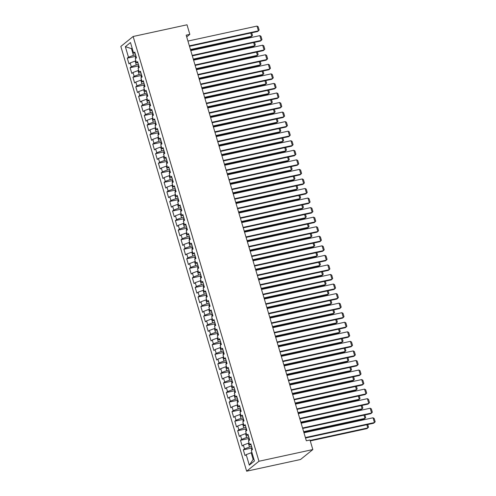 <?xml version="1.0" encoding="UTF-8"?>
<svg xmlns="http://www.w3.org/2000/svg" width="496" height="496" viewBox="0 0 496 496"><rect width="100%" height="100%" fill="white"/><g stroke="black" fill="none" stroke-linecap="round" stroke-linejoin="round"><path stroke-width="0.74" d="M186.701 36.89L189.838 34.354L186.186 35.148L306.342 440.801L309.994 440.008L312.827 449.562L300.514 459.507L246.648 471.2L120.832 46.438L133.139 36.493L258.962 461.255L246.648 471.2M132.24 48.478L131.471 48.645L125.358 46.686L128.47 57.195L127.292 58.15L128.991 63.885L130.169 62.93L131.304 66.749L130.119 67.704L131.818 73.439L132.996 72.484L134.131 76.303L132.953 77.258L134.645 82.993L135.83 82.038L136.958 85.858L135.78 86.812L137.479 92.547L138.657 91.593L139.791 95.412L138.607 96.367L140.306 102.102L141.49 101.147L142.619 104.966L141.441 105.921L143.139 111.656L144.317 110.701L145.452 114.52L144.268 115.475L145.967 121.21L147.151 120.255L148.279 124.074L147.101 125.029L148.8 130.758L149.978 129.809L151.113 133.629L149.928 134.583L151.627 140.312L152.811 139.357L153.94 143.183L152.762 144.138L154.461 149.866L155.639 148.912L156.773 152.737L155.589 153.692L157.288 159.421L158.466 158.466L159.6 162.291L158.422 163.246L160.115 168.975L161.299 168.02L162.428 171.845L161.25 172.8L162.948 178.529L164.126 177.574L165.261 181.4L164.077 182.348L165.776 188.083L166.96 187.128L168.088 190.948L166.91 191.902L168.609 197.637L169.787 196.683L170.922 200.502L169.737 201.457L171.436 207.192L172.62 206.237L173.749 210.056L172.571 211.011L174.27 216.746L175.448 215.791L176.582 219.61L175.398 220.565L177.097 226.3L178.281 225.345L179.409 229.164L178.231 230.119L179.93 235.854L181.108 234.899L182.243 238.719L181.059 239.673L182.757 245.408L183.935 244.454L185.07 248.273L183.892 249.228L185.585 254.963L186.769 254.008L187.897 257.827L186.719 258.782L188.418 264.511L189.596 263.562L190.731 267.381L189.546 268.336L191.245 274.065L192.429 273.11L193.558 276.935L192.38 277.89L194.079 283.619L195.257 282.664L196.391 286.49L195.207 287.444L196.906 293.173L198.09 292.218L199.218 296.044L198.04 296.999L199.739 302.727L200.917 301.773L202.052 305.598L200.868 306.553L202.566 312.282L203.751 311.327L204.879 315.152L203.701 316.107L205.4 321.836L206.578 320.881L207.712 324.706L206.528 325.655L208.227 331.39L209.405 330.435L210.54 334.254L209.362 335.209L211.054 340.944L212.238 339.989L213.367 343.809L212.189 344.763L213.888 350.498L215.066 349.544L216.2 353.363L215.016 354.318L216.715 360.053L217.899 359.098L219.027 362.917L217.849 363.872L219.548 369.607L220.726 368.652L221.861 372.471L220.677 373.426L222.375 379.161L223.56 378.206L224.688 382.025L223.51 382.98L225.209 388.715L226.387 387.76L227.521 391.58L226.337 392.534L228.036 398.269L229.22 397.315L230.349 401.134L229.171 402.089L230.869 407.817L232.047 406.869L233.182 410.688L231.998 411.643L233.697 417.372L234.875 416.417L236.009 420.242L234.831 421.197L236.524 426.926L237.708 425.971L238.836 429.796L237.658 430.751L239.357 436.48L240.535 435.525L241.67 439.351L240.486 440.305L242.184 446.034L243.369 445.079L244.497 448.905L243.319 449.86L245.018 455.588L246.196 454.634L251.181 452.767L253.158 459.457L253.816 458.924M125.358 46.686L130.479 42.551L133.591 53.06L135.11 53.246M253.158 459.457L249.308 465.143L254.436 461.001L251.323 450.492L252.501 449.537L250.802 443.808L249.624 444.763L248.49 440.938L249.674 439.989L247.975 434.254L246.791 435.209L245.663 431.39L246.841 430.435L245.142 424.7L243.964 425.655L242.829 421.836L244.013 420.881L242.315 415.146L241.13 416.101L240.002 412.281L241.18 411.327L239.481 405.592L238.303 406.546L237.169 402.727L238.353 401.772L236.654 396.037L235.47 396.992L234.341 393.173L235.519 392.218L233.821 386.483L232.643 387.438L231.508 383.619L232.692 382.664L230.993 376.929L229.815 377.884L228.681 374.065L229.859 373.11L228.166 367.375L226.982 368.33L225.854 364.51L227.032 363.556L225.333 357.827L224.155 358.775L223.02 354.956L224.204 354.001L222.506 348.273L221.321 349.227L220.193 345.402L221.371 344.447L219.672 338.718L218.494 339.673L217.36 335.848L218.544 334.893L216.845 329.164L215.661 330.119L214.532 326.294L215.71 325.339L214.012 319.61L212.834 320.565L211.699 316.739L212.883 315.785L211.184 310.056L210 311.011L208.872 307.185L210.05 306.237L208.351 300.502L207.173 301.456L206.038 297.637L207.223 296.682L205.524 290.947L204.346 291.902L203.211 288.083L204.389 287.128L202.697 281.393L201.512 282.348L200.384 278.529L201.562 277.574L199.863 271.839L198.685 272.794L197.551 268.975L198.735 268.02L197.036 262.285L195.852 263.24L194.723 259.42L195.901 258.466L194.203 252.731L193.025 253.685L191.89 249.866L193.074 248.911L191.375 243.176L190.191 244.131L189.063 240.312L190.241 239.357L188.542 233.622L187.364 234.577L186.229 230.758L187.414 229.803L185.715 224.074L184.531 225.023L183.402 221.204L184.58 220.249L182.881 214.52L181.703 215.475L180.569 211.649L181.753 210.695L180.054 204.966L178.876 205.921L177.742 202.095L178.92 201.14L177.227 195.412L176.043 196.366L174.914 192.541L176.092 191.586L174.394 185.857L173.216 186.812L172.081 182.987L173.265 182.032L171.566 176.303L170.382 177.258L169.254 173.433L170.432 172.484L168.733 166.749L167.555 167.704L166.42 163.885L167.605 162.93L165.906 157.195L164.722 158.15L163.593 154.33L164.771 153.376L163.072 147.641L161.894 148.595L160.76 144.776L161.944 143.821L160.245 138.086L159.061 139.041L157.933 135.222L159.111 134.267L157.412 128.532L156.234 129.487L155.099 125.668L156.283 124.713L154.585 118.978L153.407 119.933L152.272 116.114L153.45 115.159L151.757 109.424L150.573 110.379L149.445 106.559L150.623 105.605L148.924 99.87L147.746 100.824L146.611 97.005L147.796 96.05L146.097 90.322L144.913 91.27L143.784 87.451L144.962 86.496L143.263 80.767L142.085 81.722L140.951 77.897L142.135 76.942L140.436 71.213L139.252 72.168L138.124 68.343L139.302 67.388L137.603 61.659L136.425 62.614L135.29 58.788L136.474 57.834L134.776 52.105L133.591 53.06M249.308 465.143L246.196 454.634M251.621 446.567L249.482 447.032L248.347 443.213L249.116 443.046M244.497 448.905L249.482 447.032M243.369 445.079L248.347 443.213M248.794 437.013L246.655 437.478L245.52 433.659L246.283 433.492M241.67 439.351L246.655 437.478M240.535 435.525L245.52 433.659M249.624 444.763L251.143 444.949M245.96 427.465L243.821 427.924L242.693 424.105L243.455 423.937M238.836 429.796L243.821 427.924M237.708 425.971L242.693 424.105M246.791 435.209L248.31 435.395M243.133 417.911L240.994 418.376L239.859 414.551L240.622 414.383M236.009 420.242L240.994 418.376M234.875 416.417L239.859 414.551M243.964 425.655L245.483 425.841M240.3 408.357L238.161 408.822L237.032 404.996L237.795 404.829M233.182 410.688L238.161 408.822M232.047 406.869L237.032 404.996M241.13 416.101L242.649 416.287M237.472 398.803L235.333 399.268L234.199 395.442L234.961 395.281M230.349 401.134L235.333 399.268M229.22 397.315L234.199 395.442M238.303 406.546L239.822 406.732M234.639 389.248L232.5 389.713L231.372 385.888L232.134 385.727M227.521 391.58L232.5 389.713M226.387 387.76L231.372 385.888M235.47 396.992L236.989 397.178M231.812 379.694L229.673 380.159L228.538 376.334L229.307 376.173M224.688 382.025L229.673 380.159M223.56 378.206L228.538 376.334M232.643 387.438L234.162 387.624M228.985 370.14L226.839 370.605L225.711 366.78L226.474 366.618M221.861 372.471L226.839 370.605M220.726 368.652L225.711 366.78M229.815 377.884L231.328 378.07M226.151 360.586L224.012 361.051L222.878 357.232L223.646 357.064M219.027 362.917L224.012 361.051M217.899 359.098L222.878 357.232M226.982 368.33L228.501 368.516M223.324 351.032L221.185 351.497L220.05 347.677L220.813 347.51M216.2 353.363L221.185 351.497M215.066 349.544L220.05 347.677M224.155 358.775L225.674 358.961M220.491 341.477L218.352 341.942L217.223 338.123L217.986 337.956M213.367 343.809L218.352 341.942M212.238 339.989L217.223 338.123M221.321 349.227L222.84 349.407M217.663 331.923L215.524 332.388L214.39 328.569L215.152 328.402M210.54 334.254L215.524 332.388M209.405 330.435L214.39 328.569M218.494 339.673L220.013 339.853M214.83 322.369L212.691 322.834L211.563 319.015L212.325 318.847M207.712 324.706L212.691 322.834M206.578 320.881L211.563 319.015M215.661 330.119L217.18 330.305M212.003 312.815L209.864 313.28L208.729 309.461L209.492 309.293M204.879 315.152L209.864 313.28M203.751 311.327L208.729 309.461M212.834 320.565L214.353 320.751M209.169 303.261L207.03 303.726L205.902 299.906L206.665 299.739M202.052 305.598L207.03 303.726M200.917 301.773L205.902 299.906M210 311.011L211.519 311.197M206.342 293.713L204.203 294.171L203.069 290.352L203.837 290.185M199.218 296.044L204.203 294.171M198.09 292.218L203.069 290.352M207.173 301.456L208.692 301.642M203.515 284.158L201.37 284.617L200.241 280.798L201.004 280.631M196.391 286.49L201.37 284.617M195.257 282.664L200.241 280.798M204.346 291.902L205.859 292.088M200.682 274.604L198.543 275.069L197.408 271.244L198.177 271.076M193.558 276.935L198.543 275.069M192.429 273.11L197.408 271.244M201.512 282.348L203.031 282.534M197.854 265.05L195.715 265.515L194.581 261.69L195.343 261.528M190.731 267.381L195.715 265.515M189.596 263.562L194.581 261.69M198.685 272.794L200.204 272.98M195.021 255.496L192.882 255.961L191.754 252.135L192.516 251.974M187.897 257.827L192.882 255.961M186.769 254.008L191.754 252.135M195.852 263.24L197.371 263.426M192.194 245.942L190.055 246.407L188.92 242.581L189.683 242.42M185.07 248.273L190.055 246.407M183.935 244.454L188.92 242.581M193.025 253.685L194.544 253.871M189.36 236.387L187.221 236.852L186.093 233.027L186.856 232.866M182.243 238.719L187.221 236.852M181.108 234.899L186.093 233.027M190.191 244.131L191.71 244.317M186.533 226.833L184.394 227.298L183.26 223.479L184.022 223.312M179.409 229.164L184.394 227.298M178.281 225.345L183.26 223.479M187.364 234.577L188.883 234.763M183.7 217.279L181.561 217.744L180.432 213.925L181.195 213.757M176.582 219.61L181.561 217.744M175.448 215.791L180.432 213.925M184.531 225.023L186.05 225.209M180.873 207.725L178.734 208.19L177.599 204.371L178.368 204.203M173.749 210.056L178.734 208.19M172.62 206.237L177.599 204.371M181.703 215.475L183.222 215.655M178.045 198.171L175.9 198.636L174.772 194.816L175.534 194.649M170.922 200.502L175.9 198.636M169.787 196.683L174.772 194.816M178.876 205.921L180.389 206.1M175.212 188.616L173.073 189.081L171.938 185.262L172.707 185.095M168.088 190.948L173.073 189.081M166.96 187.128L171.938 185.262M176.043 196.366L177.562 196.546M172.385 179.062L170.246 179.527L169.111 175.708L169.874 175.541M165.261 181.4L170.246 179.527M164.126 177.574L169.111 175.708M173.216 186.812L174.735 186.998M169.551 169.508L167.412 169.973L166.284 166.154L167.047 165.986M162.428 171.845L167.412 169.973M161.299 168.02L166.284 166.154M170.382 177.258L171.901 177.444M166.724 159.954L164.585 160.419L163.451 156.6L164.213 156.432M159.6 162.291L164.585 160.419M158.466 158.466L163.451 156.6M167.555 167.704L169.074 167.89M163.891 150.406L161.752 150.865L160.623 147.045L161.386 146.878M156.773 152.737L161.752 150.865M155.639 148.912L160.623 147.045M164.722 158.15L166.241 158.336M161.064 140.852L158.925 141.317L157.79 137.491L158.553 137.324M153.94 143.183L158.925 141.317M152.811 139.357L157.79 137.491M161.894 148.595L163.413 148.781M158.23 131.297L156.091 131.762L154.963 127.937L155.725 127.77M151.113 133.629L156.091 131.762M149.978 129.809L154.963 127.937M159.061 139.041L160.58 139.227M155.403 121.743L153.264 122.208L152.129 118.383L152.898 118.222M148.279 124.074L153.264 122.208M147.151 120.255L152.129 118.383M156.234 129.487L157.753 129.673M152.576 112.189L150.431 112.654L149.302 108.829L150.065 108.667M145.452 114.52L150.431 112.654M144.317 110.701L149.302 108.829M153.407 119.933L154.919 120.119M149.742 102.635L147.603 103.1L146.469 99.274L147.238 99.113M142.619 104.966L147.603 103.1M141.49 101.147L146.469 99.274M150.573 110.379L152.092 110.565M146.915 93.081L144.776 93.546L143.642 89.726L144.404 89.559M139.791 95.412L144.776 93.546M138.657 91.593L143.642 89.726M147.746 100.824L149.265 101.01M144.082 83.526L141.943 83.991L140.814 80.172L141.577 80.005M136.958 85.858L141.943 83.991M135.83 82.038L140.814 80.172M144.913 91.27L146.432 91.456M141.255 73.972L139.116 74.437L137.981 70.618L138.744 70.451M134.131 76.303L139.116 74.437M132.996 72.484L137.981 70.618M142.085 81.722L143.604 81.902M138.421 64.418L136.282 64.883L135.154 61.064L135.916 60.896M131.304 66.749L136.282 64.883M130.169 62.93L135.154 61.064M139.252 72.168L140.771 72.348M135.594 54.864L133.455 55.329L131.471 48.645L132.128 48.112M128.47 57.195L133.455 55.329M136.425 62.614L137.944 62.794M189.838 34.354L187.004 24.8L133.139 36.493M312.827 449.562L258.962 461.255M251.943 452.6L251.181 452.767M127.292 58.15L135.706 56.327M130.119 67.704L138.539 65.881M132.953 77.258L141.366 75.435M135.78 86.812L144.193 84.99M138.607 96.367L147.027 94.538M141.441 105.921L149.854 104.092M144.268 115.475L152.687 113.646M147.101 125.029L155.515 123.2M149.928 134.583L158.348 132.754M152.762 144.138L161.175 142.309M155.589 153.692L164.009 151.863M158.422 163.246L166.836 161.417M161.25 172.8L169.663 170.971M164.077 182.348L172.496 180.525M166.91 191.902L175.324 190.08M169.737 201.457L178.157 199.634M172.571 211.011L180.984 209.188M175.398 220.565L183.818 218.742M178.231 230.119L186.645 228.29M181.059 239.673L189.478 237.844M183.892 249.228L192.305 247.399M186.719 258.782L195.133 256.953M189.546 268.336L197.966 266.507M192.38 277.89L200.793 276.061M195.207 287.444L203.627 285.615M198.04 296.999L206.454 295.17M200.868 306.553L209.287 304.724M203.701 316.107L212.114 314.278M206.528 325.655L214.948 323.832M209.362 335.209L217.775 333.386M212.189 344.763L220.602 342.941M215.016 354.318L223.436 352.495M217.849 363.872L226.263 362.049M220.677 373.426L229.096 371.597M223.51 382.98L231.923 381.151M226.337 392.534L234.757 390.705M229.171 402.089L237.584 400.26M231.998 411.643L240.417 409.814M234.831 421.197L243.245 419.368M237.658 430.751L246.072 428.922M240.486 440.305L248.905 438.476M243.319 449.86L251.732 448.031M187.941 41.069L257.002 26.083L258.416 30.857L257.585 31.527L189.491 46.308M189.354 45.849L258.416 30.857L259.141 30.082L258.149 26.741L257.002 26.083M190.588 50.003L250.933 36.909L251.763 36.233L190.452 49.544M135.73 58.435L135.427 57.412L135.811 55.918A2.685 0.471 -16.5 0 1 135.885 55.862M251.701 32.804L252.489 35.464L251.763 36.233L250.802 33.003M190.768 50.623L259.83 35.638L261.243 40.412L260.412 41.081L192.324 55.862M192.181 55.403L261.243 40.412L261.969 39.637L260.983 36.295L259.83 35.638M193.601 60.177L262.663 45.186L264.077 49.966L263.246 50.635L195.151 65.416M195.015 64.957L264.077 49.966L264.802 49.191L263.81 45.849L262.663 45.186M193.415 59.557L253.76 46.463L254.591 45.787L193.279 59.098M138.564 67.989L138.26 66.966L138.638 65.472A2.685 0.471 -16.5 0 1 138.719 65.416M254.529 42.358L255.316 45.018L254.591 45.787L253.636 42.557M196.242 69.111L256.593 56.017L257.424 55.341L196.106 68.653M141.391 77.543L141.087 76.514L141.472 75.026A2.685 0.471 -16.5 0 1 141.546 74.97M257.362 51.913L258.149 54.572L257.424 55.341L256.463 52.111M196.428 69.731L265.49 54.74L266.904 59.52L266.073 60.19L197.978 74.97M197.842 74.512L266.904 59.52L267.629 58.745L266.637 55.403L265.49 54.74M199.262 79.286L268.317 64.294L269.737 69.074L268.906 69.744L200.812 84.525M200.675 84.066L269.737 69.074L270.463 68.299L269.471 64.957L268.317 64.294M199.076 78.666L259.42 65.565L260.251 64.895L198.939 78.207M144.224 87.098L143.921 86.068L144.299 84.58A2.685 0.471 -16.5 0 1 144.379 84.525M260.189 61.467L260.977 64.12L260.251 64.895L259.296 61.665M201.903 88.22L262.248 75.119L263.085 74.45L201.767 87.761M147.052 96.652L146.748 95.623L147.132 94.128A2.685 0.471 -16.5 0 1 147.207 94.073M263.023 71.021L263.81 73.675L263.085 74.45L262.124 71.219M202.089 88.84L271.151 73.848L272.564 78.628L271.734 79.298L203.639 94.079M203.503 93.62L272.564 78.628L273.29 77.853L272.298 74.512L271.151 73.848M204.736 97.774L265.081 84.673L265.912 84.004L204.6 97.315M149.879 106.206L149.581 105.177L149.959 103.683A2.685 0.471 -16.5 0 1 150.04 103.627M265.85 80.575L266.637 83.229L265.912 84.004L264.957 80.767M204.916 98.394L273.978 83.402L275.398 88.183L274.561 88.852L206.472 103.633M206.336 103.174L275.398 88.183L276.123 87.408L275.131 84.066L273.978 83.402M207.564 107.328L267.908 94.228L268.739 93.558L207.427 106.863M152.712 115.76L152.408 114.731L152.793 113.237A2.685 0.471 -16.5 0 1 152.867 113.181M268.683 90.129L269.464 92.783L268.739 93.558L267.784 90.322M207.75 107.948L276.811 92.957L278.225 97.737L277.394 98.406L209.3 113.187M209.163 112.722L278.225 97.737L278.95 96.962L277.958 93.62L276.811 92.957M210.397 116.882L270.742 103.782L271.572 103.112L210.261 116.417M155.539 125.308L155.236 124.285L155.62 122.791A2.685 0.471 -16.5 0 1 155.701 122.735M271.51 99.684L272.298 102.337L271.572 103.112L270.611 99.876M210.577 117.502L279.639 102.511L281.052 107.285L280.221 107.961L212.133 122.741M211.997 122.276L281.052 107.285L281.778 106.516L280.792 103.174L279.639 102.511M213.224 126.437L273.569 113.336L274.4 112.666L213.088 125.972M158.373 134.862L158.069 133.839L158.453 132.345A2.685 0.471 -16.5 0 1 158.528 132.289M274.338 109.238L275.125 111.891L274.4 112.666L273.445 109.43M213.41 127.057L282.472 112.065L283.886 116.839L283.055 117.515L214.96 132.296M214.824 131.831L283.886 116.839L284.611 116.07L283.619 112.722L282.472 112.065M216.058 135.991L276.402 122.89L277.233 122.221L215.921 135.526M161.2 144.417L160.896 143.394L161.281 141.899A2.685 0.471 -16.5 0 1 161.355 141.844M277.171 118.792L277.958 121.446L277.233 122.221L276.272 118.984M216.237 136.611L285.299 121.619L286.713 126.393L285.882 127.069L217.794 141.85M217.651 141.385L286.713 126.393L287.438 125.624L286.452 122.276L285.299 121.619M218.885 145.545L279.229 132.444L280.06 131.775L218.748 145.08M164.033 153.971L163.73 152.948L164.108 151.454A2.685 0.471 -16.5 0 1 164.188 151.398M279.998 128.346L280.786 131L280.06 131.775L279.105 128.538M219.071 146.165L288.133 131.173L289.546 135.947L288.715 136.623L220.621 151.404M220.484 150.939L289.546 135.947L290.272 135.179L289.28 131.831L288.133 131.173M221.712 155.099L282.063 141.999L282.894 141.323L221.576 154.634M166.861 163.525L166.557 162.502L166.941 161.008A2.685 0.471 -16.5 0 1 167.016 160.952M282.832 137.9L283.619 140.554L282.894 141.323L281.933 138.093M221.898 155.719L290.96 140.728L292.373 145.502L291.543 146.177L223.448 160.958M223.312 160.493L292.373 145.502L293.099 144.733L292.107 141.385L290.96 140.728M224.545 164.653L284.89 151.553L285.721 150.877L224.409 164.188M169.694 173.079L169.39 172.056L169.768 170.562A2.685 0.471 -16.5 0 1 169.849 170.506M285.659 147.455L286.446 150.108L285.721 150.877L284.766 147.647M224.731 165.273L293.787 150.282L295.207 155.056L294.376 155.732L226.281 170.512M226.145 170.047L295.207 155.056L295.932 154.287L294.94 150.939L293.787 150.282M227.373 174.201L287.717 161.107L288.554 160.431L227.236 173.743M172.521 182.633L172.217 181.61L172.602 180.116A2.685 0.471 -16.5 0 1 172.676 180.06M288.492 157.009L289.28 159.662L288.554 160.431L287.593 157.201M227.559 174.821L296.62 159.836L298.034 164.61L297.203 165.28L229.109 180.06M228.972 179.602L298.034 164.61L298.759 163.835L297.767 160.493L296.62 159.836M230.206 183.756L290.551 170.661L291.381 169.985L230.07 183.297M175.348 192.188L175.051 191.165L175.429 189.67A2.685 0.471 -16.5 0 1 175.51 189.615M291.319 166.557L292.107 169.217L291.381 169.985L290.427 166.755M230.386 184.376L299.448 169.39L300.867 174.164L300.03 174.834L231.942 189.615M231.806 189.156L300.867 174.164L301.593 173.389L300.601 170.047L299.448 169.39M233.033 193.31L293.378 180.215L294.209 179.54L232.897 192.851M178.182 201.742L177.878 200.719L178.262 199.225A2.685 0.471 -16.5 0 1 178.337 199.169M294.153 176.111L294.934 178.771L294.209 179.54L293.254 176.309M233.219 193.93L302.281 178.938L303.695 183.718L302.864 184.388L234.769 199.169M234.633 198.71L303.695 183.718L304.42 182.943L303.428 179.602L302.281 178.938M235.867 202.864L296.211 189.77L297.042 189.094L235.73 202.405M181.009 211.296L180.705 210.267L181.09 208.779A2.685 0.471 -16.5 0 1 181.17 208.723M296.98 185.665L297.767 188.325L297.042 189.094L296.081 185.864M236.046 203.484L305.108 188.492L306.522 193.273L305.691 193.942L237.603 208.723M237.466 208.264L306.522 193.273L307.247 192.498L306.261 189.156L305.108 188.492M238.694 212.418L299.038 199.318L299.869 198.648L238.557 211.959M183.842 220.85L183.539 219.821L183.923 218.333A2.685 0.471 -16.5 0 1 183.997 218.277M299.807 195.219L300.595 197.873L299.869 198.648L298.914 195.418M238.88 213.038L307.942 198.047L309.355 202.827L308.524 203.496L240.43 218.277M240.293 217.818L309.355 202.827L310.081 202.052L309.089 198.71L307.942 198.047M241.527 221.972L301.872 208.872L302.703 208.202L241.391 221.514M186.67 230.404L186.366 229.375L186.75 227.887A2.685 0.471 -16.5 0 1 186.825 227.825M302.641 204.774L303.428 207.427L302.703 208.202L301.742 204.972M241.707 222.592L310.769 207.601L312.182 212.381L311.352 213.051L243.263 227.831M243.121 227.373L312.182 212.381L312.908 211.606L311.922 208.264L310.769 207.601M244.354 231.527L304.699 218.426L305.53 217.756L244.218 231.068M189.503 239.959L189.199 238.929L189.577 237.435A2.685 0.471 -16.5 0 1 189.658 237.379M305.468 214.328L306.255 216.981L305.53 217.756L304.575 214.52M244.54 232.147L313.602 217.155L315.016 221.935L314.185 222.605L246.09 237.386M245.954 236.927L315.016 221.935L315.741 221.16L314.749 217.818L313.602 217.155M247.182 241.081L307.532 227.98L308.363 227.311L247.045 240.616M192.33 249.513L192.026 248.484L192.411 246.989A2.685 0.471 -16.5 0 1 192.485 246.934M308.301 223.882L309.089 226.536L308.363 227.311L307.402 224.074M247.368 241.701L316.429 226.709L317.843 231.489L317.012 232.159L248.918 246.94M248.781 246.475L317.843 231.489L318.568 230.714L317.576 227.373L316.429 226.709M250.015 250.635L310.36 237.534L311.19 236.865L249.879 250.17M195.164 259.061L194.86 258.038L195.238 256.544A2.685 0.471 -16.5 0 1 195.319 256.488M311.128 233.436L311.916 236.09L311.19 236.865L310.236 233.628M250.201 251.255L319.257 236.263L320.676 241.044L319.846 241.713L251.751 256.494M251.615 256.029L320.676 241.044L321.402 240.269L320.41 236.927L319.257 236.263M252.842 260.189L313.187 247.089L314.024 246.419L252.706 259.724M197.991 268.615L197.687 267.592L198.071 266.098A2.685 0.471 -16.5 0 1 198.146 266.042M313.962 242.99L314.749 245.644L314.024 246.419L313.063 243.183M253.028 260.809L322.09 245.818L323.504 250.592L322.673 251.267L254.578 266.048M254.442 265.583L323.504 250.592L324.229 249.823L323.237 246.481L322.09 245.818M255.676 269.743L316.02 256.643L316.851 255.973L255.539 269.278M200.818 278.169L200.52 277.146L200.899 275.652A2.685 0.471 -16.5 0 1 200.979 275.596M316.789 252.545L317.576 255.198L316.851 255.973L315.896 252.737M255.855 270.363L324.917 255.372L326.337 260.146L325.5 260.822L257.412 275.602M257.275 275.137L326.337 260.146L327.062 259.377L326.07 256.029L324.917 255.372M258.503 279.298L318.847 266.197L319.678 265.527L258.366 278.833M203.651 287.723L203.348 286.7L203.732 285.206A2.685 0.471 -16.5 0 1 203.806 285.15M319.622 262.099L320.404 264.752L319.678 265.527L318.723 262.291M258.689 279.918L327.751 264.926L329.164 269.7L328.333 270.376L260.239 285.157M260.102 284.692L329.164 269.7L329.89 268.931L328.898 265.583L327.751 264.926M261.336 288.852L321.681 275.751L322.512 275.082L261.2 288.387M206.479 297.278L206.175 296.255L206.559 294.76A2.685 0.471 -16.5 0 1 206.64 294.705M322.45 271.653L323.237 274.307L322.512 275.082L321.551 271.845M261.516 289.472L330.578 274.48L331.991 279.254L331.161 279.93L263.072 294.711M262.936 294.246L331.991 279.254L332.717 278.485L331.731 275.137L330.578 274.48M264.163 298.406L324.508 285.305L325.339 284.63L264.027 297.941M209.312 306.832L209.008 305.809L209.393 304.315A2.685 0.471 -16.5 0 1 209.467 304.259M325.277 281.207L326.064 283.861L325.339 284.63L324.384 281.399M264.349 299.026L333.411 284.034L334.825 288.808L333.994 289.484L265.899 304.265M265.763 303.8L334.825 288.808L335.55 288.04L334.558 284.692L333.411 284.034M266.997 307.96L327.341 294.86L328.172 294.184L266.86 307.495M212.139 316.386L211.835 315.363L212.22 313.869A2.685 0.471 -16.5 0 1 212.294 313.813M328.11 290.761L328.898 293.415L328.172 294.184L327.211 290.954M267.177 308.58L336.238 293.589L337.652 298.363L336.821 299.038L268.733 313.813M268.59 313.354L337.652 298.363L338.377 297.588L337.392 294.246L336.238 293.589M269.824 317.508L330.169 304.414L330.999 303.738L269.688 317.049M214.973 325.94L214.669 324.917L215.047 323.423A2.685 0.471 -16.5 0 1 215.128 323.367M330.937 300.309L331.725 302.969L330.999 303.738L330.045 300.508M270.01 318.128L339.072 303.143L340.485 307.917L339.655 308.586L271.56 323.367M271.424 322.908L340.485 307.917L341.211 307.142L340.219 303.8L339.072 303.143M272.651 327.062L333.002 313.968L333.833 313.292L272.515 326.604M217.8 335.494L217.496 334.471L217.88 332.977A2.685 0.471 -16.5 0 1 217.955 332.921M333.771 309.864L334.558 312.523L333.833 313.292L332.872 310.062M272.837 327.682L341.899 312.691L343.313 317.471L342.482 318.141L274.387 332.921M274.251 332.463L343.313 317.471L344.038 316.696L343.046 313.354L341.899 312.691M275.485 336.617L335.829 323.522L336.66 322.846L275.348 336.158M220.633 345.049L220.329 344.026L220.708 342.531A2.685 0.471 -16.5 0 1 220.788 342.476M336.598 319.418L337.385 322.078L336.66 322.846L335.705 319.616M275.671 337.237L344.726 322.245L346.146 327.025L345.315 327.695L277.221 342.476M277.084 342.017L346.146 327.025L346.871 326.25L345.879 322.908L344.726 322.245M278.312 346.171L338.656 333.076L339.493 332.401L278.175 345.712M223.46 354.603L223.157 353.574L223.541 352.086A2.685 0.471 -16.5 0 1 223.615 352.03M339.431 328.972L340.219 331.632L339.493 332.401L338.532 329.17M278.498 346.791L347.56 331.799L348.973 336.579L348.142 337.249L280.048 352.03M279.911 351.571L348.973 336.579L349.699 335.804L348.707 332.463L347.56 331.799M281.145 355.725L341.49 342.624L342.321 341.955L281.009 355.266M226.288 364.157L225.99 363.128L226.368 361.64A2.685 0.471 -16.5 0 1 226.449 361.584M342.259 338.526L343.046 341.18L342.321 341.955L341.366 338.725M281.325 356.345L350.387 341.353L351.807 346.134L350.97 346.803L282.881 361.584M282.745 361.125L351.807 346.134L352.532 345.359L351.54 342.017L350.387 341.353M283.972 365.279L344.317 352.179L345.148 351.509L283.836 364.82M229.121 373.711L228.817 372.682L229.202 371.188A2.685 0.471 -16.5 0 1 229.276 371.132M345.092 348.08L345.873 350.734L345.148 351.509L344.193 348.279M284.158 365.899L353.22 350.908L354.634 355.688L353.803 356.357L285.708 371.138M285.572 370.679L354.634 355.688L355.359 354.913L354.367 351.571L353.22 350.908M286.806 374.833L347.15 361.733L347.981 361.063L286.669 374.375M231.948 383.265L231.644 382.236L232.029 380.742A2.685 0.471 -16.5 0 1 232.109 380.686M347.919 357.635L348.707 360.288L347.981 361.063L347.02 357.827M286.986 375.453L356.047 360.462L357.461 365.242L356.63 365.912L288.542 380.692M288.405 380.227L357.461 365.242L358.186 364.467L357.201 361.125L356.047 360.462M289.633 384.388L349.978 371.287L350.808 370.617L289.497 383.923M234.782 392.813L234.478 391.79L234.862 390.296A2.685 0.471 -16.5 0 1 234.937 390.24M350.746 367.189L351.534 369.842L350.808 370.617L349.854 367.381M289.819 385.008L358.881 370.016L360.294 374.796L359.464 375.466L291.369 390.247M291.233 389.782L360.294 374.796L361.02 374.021L360.028 370.679L358.881 370.016M292.466 393.942L352.811 380.841L353.642 380.172L292.33 393.477M237.609 402.368L237.305 401.345L237.689 399.85A2.685 0.471 -16.5 0 1 237.764 399.795M353.58 376.743L354.367 379.397L353.642 380.172L352.681 376.935M292.646 394.562L361.708 379.57L363.122 384.344L362.291 385.02L294.202 399.801M294.06 399.336L363.122 384.344L363.847 383.575L362.861 380.234L361.708 379.57M295.294 403.496L355.638 390.395L356.469 389.726L295.157 403.031M240.442 411.922L240.138 410.899L240.517 409.405A2.685 0.471 -16.5 0 1 240.597 409.349M356.407 386.297L357.194 388.951L356.469 389.726L355.514 386.489M295.48 404.116L364.541 389.124L365.955 393.898L365.124 394.574L297.03 409.355M296.893 408.89L365.955 393.898L366.68 393.13L365.688 389.782L364.541 389.124M298.121 413.05L358.472 399.95L359.302 399.28L297.984 412.585M243.269 421.476L242.966 420.453L243.35 418.959A2.685 0.471 -16.5 0 1 243.424 418.903M359.24 395.851L360.028 398.505L359.302 399.28L358.341 396.044M298.307 413.67L367.369 398.679L368.782 403.453L367.951 404.128L299.857 418.909M299.72 418.444L368.782 403.453L369.508 402.684L368.516 399.336L367.369 398.679M300.954 422.604L361.299 409.504L362.13 408.834L300.818 422.139M246.103 431.03L245.799 430.007L246.177 428.513A2.685 0.471 -16.5 0 1 246.258 428.457M362.068 405.406L362.855 408.059L362.13 408.834L361.175 405.598M301.14 423.224L370.196 408.233L371.616 413.007L370.785 413.683L302.69 428.463M302.554 427.998L371.616 413.007L372.341 412.238L371.349 408.89L370.196 408.233M303.781 432.159L364.126 419.058L364.963 418.382L303.645 431.694M248.93 440.584L248.626 439.561L249.011 438.067A2.685 0.471 -16.5 0 1 249.085 438.011M364.901 414.96L365.688 417.613L364.963 418.382L364.002 415.152M303.967 432.779L373.029 417.787L374.443 422.561L373.612 423.237L305.517 438.018M305.381 437.553L374.443 422.561L375.168 421.792L374.176 418.444L373.029 417.787M310.267 440.919L366.959 428.612L367.79 427.936L310.13 440.454M251.757 450.139L251.46 449.116L251.838 447.621A2.685 0.471 -16.5 0 1 251.918 447.566M367.728 424.514L368.516 427.168L367.79 427.936L366.835 424.706M135.799 55.955L136.381 57.908M138.632 65.509L139.209 67.462M141.459 75.063L142.042 77.016M144.293 84.618L144.869 86.571M147.12 94.172L147.703 96.125M149.953 103.72L150.53 105.679M152.78 113.274L153.363 115.233M155.614 122.828L156.19 124.787M158.441 132.382L159.018 134.342M161.268 141.937L161.851 143.896M164.102 151.491L164.678 153.45M166.929 161.045L167.512 163.004M169.762 170.599L170.339 172.558M172.589 180.153L173.172 182.106M175.423 189.708L175.999 191.661M178.25 199.262L178.833 201.215M181.083 208.816L181.66 210.769M183.911 218.37L184.487 220.323M186.738 227.924L187.321 229.877M189.571 237.472L190.148 239.432M192.398 247.027L192.981 248.986M195.232 256.581L195.808 258.54M198.059 266.135L198.642 268.094M200.892 275.689L201.469 277.648M203.72 285.243L204.302 287.203M206.553 294.798L207.13 296.757M209.38 304.352L209.957 306.311M212.207 313.906L212.79 315.859M215.041 323.46L215.617 325.413M217.868 333.014L218.451 334.967M220.701 342.569L221.278 344.522M223.529 352.123L224.111 354.076M226.362 361.677L226.939 363.63M229.189 371.231L229.772 373.184M232.023 380.779L232.599 382.738M234.85 390.333L235.426 392.293M237.677 399.888L238.26 401.847M240.51 409.442L241.087 411.401M243.338 418.996L243.92 420.955M246.171 428.55L246.748 430.509M248.998 438.104L249.581 440.064M251.832 447.659L252.408 449.618"/></g></svg>
